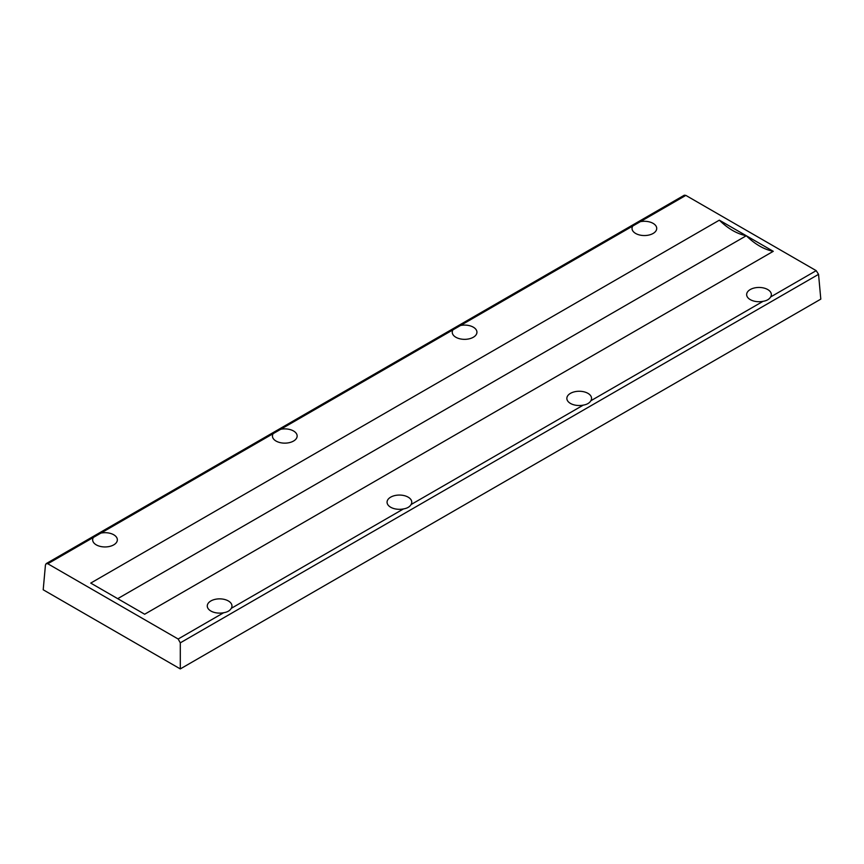 <?xml version="1.0" encoding="UTF-8"?>
<svg xmlns="http://www.w3.org/2000/svg" width="864" height="864" viewBox="0 0 864 864"><rect width="100%" height="100%" fill="white"/><g stroke="black" fill="none" stroke-linecap="round" stroke-linejoin="round"><path stroke-width="1.3" d="M818.554 274.342L180.295 642.838L180.295 668.92L820.8 299.128L818.554 274.342L816.199 270.648L685.843 195.394L632.729 226.055A12.344 7.128 0 0 0 632.038 228.679A12.344 7.128 0 0 0 635.645 233.453A12.344 7.128 0 0 0 648.896 235.051A12.344 7.128 0 0 0 656.716 228.679A12.344 7.128 0 0 0 653.108 223.376A12.344 7.128 0 0 0 640.3 221.681M180.295 668.92L43.2 589.777L45.446 564.98L46.181 563.62L47.801 563.76L178.157 639.014L223.7 612.716A12.344 7.128 0 0 1 210.892 611.032A12.344 7.128 0 0 1 207.284 606.258A12.344 7.128 0 0 1 214.682 599.454A12.344 7.128 0 0 1 228.355 600.955A12.344 7.128 0 0 1 231.962 606.258A12.344 7.128 0 0 1 231.271 608.342C229.9 610.675 227.372 612.133 223.7 612.716M452.93 329.864L460.512 325.49A12.344 7.128 0 0 1 473.321 327.175A12.344 7.128 0 0 1 476.928 332.478A12.344 7.128 0 0 1 469.098 338.85A12.344 7.128 0 0 1 455.857 337.252A12.344 7.128 0 0 1 452.25 332.478A12.344 7.128 0 0 1 452.93 329.864L273.143 433.663A12.344 7.128 0 0 0 272.452 436.277A12.344 7.128 0 0 0 276.059 441.061A12.344 7.128 0 0 0 289.31 442.649A12.344 7.128 0 0 0 297.14 436.277A12.344 7.128 0 0 0 293.522 430.974A12.344 7.128 0 0 0 280.714 429.289M46.159 563.63L684.31 195.199L685.843 195.394M100.926 533.088L93.344 537.462A12.344 7.128 0 0 0 92.664 540.086A12.344 7.128 0 0 0 96.271 544.86A12.344 7.128 0 0 0 109.512 546.458A12.344 7.128 0 0 0 117.342 540.086A12.344 7.128 0 0 0 113.735 534.773A12.344 7.128 0 0 0 100.926 533.088L273.143 433.663M570.478 403.434A12.344 7.128 0 0 0 583.286 405.119C586.948 404.536 589.475 403.078 590.857 400.745A12.344 7.128 0 0 0 591.548 398.65A12.344 7.128 0 0 0 587.941 393.347A12.344 7.128 0 0 0 574.268 391.856A12.344 7.128 0 0 0 566.86 398.65A12.344 7.128 0 0 0 570.478 403.434M750.265 299.624A12.344 7.128 0 0 0 763.074 301.32C766.735 300.737 769.262 299.279 770.656 296.946A12.344 7.128 0 0 0 771.336 294.851A12.344 7.128 0 0 0 767.729 289.548A12.344 7.128 0 0 0 754.056 288.047A12.344 7.128 0 0 0 746.658 294.851A12.344 7.128 0 0 0 750.265 299.624M390.679 507.233A12.344 7.128 0 0 0 403.488 508.918C407.16 508.334 409.687 506.876 411.07 504.544A12.344 7.128 0 0 0 411.75 502.459A12.344 7.128 0 0 0 408.143 497.146A12.344 7.128 0 0 0 394.481 495.655A12.344 7.128 0 0 0 387.072 502.459A12.344 7.128 0 0 0 390.679 507.233M144.666 614.228L773.269 251.316L719.334 220.169L90.731 583.092L144.666 614.228M180.295 642.838L178.157 639.014M773.269 251.316C764.035 249.48 755.039 244.296 746.302 235.742C737.068 233.906 728.071 228.722 719.334 220.169M117.698 598.666L746.302 235.742M632.729 226.055L460.512 325.49M93.344 537.462L47.801 563.76M590.857 400.745L763.074 301.32M770.656 296.946L816.199 270.648M231.271 608.342L403.488 508.918M411.07 504.544L583.286 405.119"/></g></svg>
